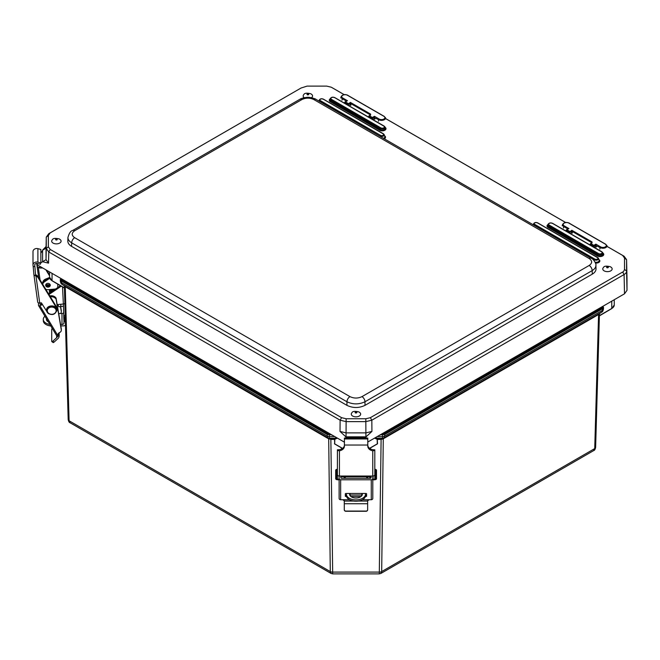 <?xml version="1.0" encoding="UTF-8"?>
<svg xmlns="http://www.w3.org/2000/svg" width="660" height="660" viewBox="0 0 660 660"><rect width="100%" height="100%" fill="white"/><g stroke="black" fill="none" stroke-linecap="round" stroke-linejoin="round"><path stroke-width="0.99" d="M614.254 299.722L614.254 305.011L611.688 308.632L599.33 315.925M334.975 439.222L337.425 438.133M64.375 285.714L65.01 286.613A1.023 0.734 119.2 0 0 64.738 286.135L64.54 285.995M65.01 286.613L65.257 286.753A1.023 0.586 120 0 0 65.068 286.316L62.106 284.361L61.207 280.904L327.096 434.42L331.889 434.932M70.125 422.788L331.081 573.449L330.289 571.577L69.094 420.775A3.061 1.79 178.4 0 1 68.194 419.554C68.607 421.558 69.25 422.631 70.125 422.788L69.094 420.775L65.257 286.753L328.977 439.015A1.023 0.421 120.6 0 0 328.886 438.636L65.068 286.316M328.977 439.015L330.52 439.032L327.797 437.753L327.121 436.012L327.583 433.57L61.685 280.063L61.207 280.904L60.307 279.683L60.357 281.3A3.061 1.79 -1.6 0 0 60.357 281.3A3.061 1.79 -1.6 0 0 61.256 282.513L327.121 436.012A3.061 1.823 179.3 0 0 329.282 436.532L329.406 438.141A3.061 2.879 128.9 0 1 327.797 437.753L62.106 284.361A3.061 1.939 -56.1 0 1 62.015 284.303A3.061 1.939 -56.1 0 0 62.015 284.303L64.63 286.069M330.602 439.42L330.858 439.032L329.406 438.141L337.392 438.141L334.736 439.032L330.858 439.032M334.801 439.478L334.67 443.842L334.562 439.42L330.858 439.42L332.689 573.878L379.286 573.878L381.109 439.42L382.965 438.999L598.834 314.375A1.023 0.742 60.9 0 1 599.107 313.888L383.46 438.388A1.023 0.586 -120 0 0 383.278 438.817L381.686 571.577L380.886 573.449L593.695 450.582L594.726 448.577L598.57 314.515A1.023 0.586 60 0 1 598.752 314.086M64.334 285.863L64.424 287.818M377.173 439.478L377.297 443.842L369.542 448.321L377.536 443.784L377.239 439.032L377.173 439.478L381.109 439.42L374.583 438.141L382.511 438.141A3.061 2.879 51.1 0 0 384.128 437.753L382.965 438.999M383.46 438.388L381.332 439.42M598.834 314.375L599.453 313.492M599.305 313.748L601.714 312.13A3.061 1.939 56.1 0 0 601.804 312.073L601.804 312.073A3.061 1.939 56.1 0 0 601.813 312.073L599.214 313.822M599.486 313.632L599.395 315.62M381.109 439.032L382.511 438.141L382.66 433.975L381.727 433.975M380.061 434.932L384.821 434.42L384.128 437.753L601.714 312.13L602.563 310.291L602.135 307.832L384.343 433.57L382.66 433.975M377.099 444.073L369.633 448.387M377 439.222L374.534 438.124M334.67 443.842L342.557 448.396L334.67 443.842M611.762 301.166L611.762 308.476L599.437 315.596L611.762 308.476A8.506 4.909 0 0 0 614.254 305.011M57.758 284.089L57.758 287.562M57.758 304.532L58.938 306.793L63.484 306.232M60.819 304.26L60.819 306.793M52.057 273.38L52.057 280.682L64.383 287.793L52.057 280.682A8.506 4.909 180 0 1 49.566 277.208L52.132 280.83L64.49 288.131M49.566 271.936L49.566 277.208M345.246 476.792L345.246 478.302M366.679 478.302L366.679 476.792M370.417 448.891L370.417 447.934M365.483 494.208L365.483 495.577A9.52 5.676 180 0 1 355.963 501.254A9.52 5.676 180 0 1 346.434 495.577L346.434 494.208A9.52 5.676 0 0 0 355.963 499.892A9.52 5.676 0 0 0 365.483 494.208L365.483 493.465M346.434 493.465L346.434 494.208M342.243 478.302L341.723 478.219A1.023 0.792 24.2 0 0 341.269 478.236M369.773 477.271L370.194 478.219L369.683 478.302M370.194 478.219A1.023 0.792 -24.2 0 1 370.656 478.236M341.509 447.901L341.509 449.031M362.216 493.465A6.377 3.803 180 0 1 362.34 494.208A6.377 3.803 180 0 1 355.963 498.011A6.377 3.803 180 0 1 349.585 494.208A6.377 3.803 180 0 1 349.709 493.465M362.233 494.893A6.377 3.803 0 0 0 361.267 493.465M350.65 493.465A6.377 3.803 0 0 0 349.685 494.893M366.589 494.777L366.077 495.016L366.077 496.51L366.589 496.27L366.589 493.713L366.077 493.465L345.84 493.465L345.328 493.713L345.328 496.27L345.84 496.51L345.84 495.016L345.328 494.777M366.077 496.51L365.351 496.51M361.036 496.51L350.889 496.51M346.566 496.51L345.84 496.51M345.84 495.016L346.434 495.016M349.734 495.016L362.191 495.016M365.483 495.016L366.077 495.016M340.824 476.033L340.824 477.626A0.767 0.668 -0 0 0 341.591 478.302L370.334 478.302A0.767 0.668 -0 0 0 371.101 477.626L371.101 476.033M362.447 499.736L371.266 499.736A1.534 1.345 -0 0 0 372.801 498.391L372.801 478.451A1.534 1.345 180 0 1 371.266 479.795L340.659 479.795A1.534 1.345 180 0 1 339.125 478.451L339.125 498.391A1.534 1.345 -0 0 0 340.659 499.736L349.478 499.736M372.801 478.451L372.801 476.033M369.179 499.736L367.645 500.742L367.645 509.561A1.534 1.518 180 0 1 366.118 511.079L366.118 511.277A1.534 1.518 -0 0 0 367.645 509.759L367.645 509.561M345.807 511.277L345.807 511.079A1.534 1.518 180 0 1 344.281 509.561L344.281 509.759A1.534 1.518 -0 0 0 345.807 511.277L366.118 511.277M342.746 499.736L344.281 500.742L344.281 509.561M339.125 478.451L339.125 476.017M345.807 511.079L366.118 511.079M337.417 449.79L337.392 474.672A2.038 1.361 -0 0 0 339.43 476.033L372.768 476.033A2.038 1.361 -0 0 0 374.806 474.672L374.806 449.947L374.146 449.79A6.361 4.752 0 0 1 367.785 445.038L367.785 438.042L344.413 438.042L344.413 445.03A6.361 4.752 0 0 1 338.052 449.79L337.417 449.79A2.038 1.361 180 0 0 338.052 450.565L339.43 450.805A6.361 4.752 180 0 0 344.413 446.168L344.413 445.03L367.785 445.03L367.785 446.168A6.361 4.752 180 0 0 372.768 450.805L372.768 476.033M373.106 479.209L373.106 479.803L374.806 479.803L374.806 479.209L373.106 479.209L373.106 476.008M374.781 449.79A2.038 1.361 180 0 1 374.146 450.565L372.768 450.805M339.091 476.008L339.091 479.803L337.392 479.803L337.392 479.209L339.091 479.209M337.392 474.672L337.392 479.209M337.392 473.566L337.392 469.821M376.505 470.077L376.505 478.921L376.505 470.077L375.829 469.392L375.829 479.597L375.482 469.392L374.806 470.077L374.806 479.209M376.505 478.921L375.829 479.597M337.392 478.921L336.707 479.597L336.707 469.392L337.392 470.077L337.392 472.205M335.692 478.896L335.692 470.077L336.369 469.392L336.369 479.597L335.692 478.896M60.547 324.53L61.982 324.505A2.038 1.666 180 0 0 63.971 322.839L63.929 319.745M65.381 321.288L64.804 321.618L63.863 319.605L63.418 304.004M55.605 289.022L48.559 289.658A5.445 4.447 -0 0 1 45.779 289.311M60.53 285.681L48.526 293.815M62.527 286.836L63.36 304.012A2.038 1.18 -1.6 0 0 64.87 303.32M63.022 304.062L57.172 304.59M48.947 294.509L61.314 286.135M65.488 324.959A2.038 1.666 -0 0 1 63.723 325.867L60.786 325.916M63.665 312.724A2.038 1.666 -0 0 1 61.982 313.508L58.691 313.574M65.043 321.346L65.332 319.621M65.216 315.406L63.748 315.439L64.045 316.858L65.257 316.833M65.29 318.186L64.713 318.285L64.045 316.858M64.713 318.285L65.002 319.679M49.574 277.39L44.484 280.838A5.445 4.447 180 0 0 42.529 283.99M42.669 284.212A5.445 4.447 -0 0 1 44.484 281.82L49.747 278.256M45.746 284.749A2.293 1.873 180 0 0 48.015 286.135A2.293 1.873 180 0 0 50.176 284.749M48.361 321.907A6.377 3.679 178.4 0 1 46.423 319.366A6.377 3.679 178.4 0 1 46.489 318.788M46.86 319.407A6.377 3.679 -1.6 0 0 46.555 320.05M44.946 316.222A9.52 5.494 -1.6 0 0 43.279 319.457A9.52 5.494 -1.6 0 0 49.904 324.472M50.812 325.982A9.52 5.494 178.4 0 1 43.321 320.842L43.279 319.457M48.015 287.116A2.293 1.873 180 0 0 50.259 285.244A2.293 1.873 180 0 0 47.957 283.363A2.293 1.873 180 0 0 45.664 285.244A2.293 1.873 180 0 0 48.015 287.116M40.128 304.384L42.009 303.823M58.435 333.391L58.245 335.948A3.16 2.582 -0 0 1 57.923 334.81A3.16 2.582 -0 0 1 59.689 332.491L59.549 332.549A3.16 2.582 180 0 0 61.314 330.231A3.16 2.582 180 0 0 61.289 329.876L56.084 299.145A5.305 4.331 180 0 0 50.358 296.81M40.004 304.186L40.004 302.94M60.456 313.541A3.16 2.582 180 0 0 61.314 311.767A3.16 2.582 180 0 0 61.289 311.421L60.505 306.793M45.622 280.071A5.305 4.331 180 0 0 43.197 282.117M50.094 284.551A2.293 1.873 -0 0 1 47.957 285.739A2.293 1.873 -0 0 1 45.82 284.551M53.716 289.187A2.293 1.873 -0 0 1 54.004 290.103L54.004 290.103M51.29 291.943A2.293 1.873 -0 0 1 49.409 290.103A2.293 1.873 -0 0 1 49.5 289.575M56.834 335.874A1.534 0.792 -31 0 0 56.9 336.113A1.534 0.792 -31 0 0 58.212 336.212L39.856 305.671A1.534 0.792 149 0 1 38.544 305.572A1.534 0.792 149 0 1 38.478 305.332L38.478 302.841M39.856 305.671L42.504 304.606M58.36 334.562L58.435 333.778M58.79 334.397L58.996 335.041A4.76 3.886 -0 0 1 59.152 336.022A4.76 3.886 -0 0 1 57.923 338.629L54.004 342.177L52.742 341.245L56.661 337.697A3.061 2.5 180 0 0 57.42 336.369M52.742 341.245A1.534 0.594 126.4 0 1 51.835 341.591A1.534 0.594 126.4 0 1 51.719 341.286L51.719 329.563A1.534 0.594 126.4 0 1 52.231 328.342M51.835 341.591L53.097 342.524A1.534 0.594 -53.6 0 0 54.004 342.177M52.717 290.796A2.293 1.873 180 0 0 53.922 289.608A2.293 1.873 -0 0 1 51.967 290.961A2.293 1.873 -0 0 1 49.492 289.6A2.293 1.873 180 0 0 52.717 290.796M46.175 284.064A2.293 1.873 180 0 0 48.972 284.567A2.293 1.873 180 0 0 49.747 284.064M61.314 311.767L61.314 310.786A3.16 2.582 180 0 0 61.289 310.439L60.671 306.793M49.162 277.67A5.305 4.331 180 0 0 48.997 277.736L45.664 279.073A5.305 4.331 180 0 0 42.702 282.959L42.702 283.123M61.314 330.231L61.314 329.249A3.16 2.582 180 0 0 61.289 328.894L56.084 298.163A5.305 4.331 180 0 0 49.822 295.936M56.084 299.145L56.084 298.163M33.198 266.648L33.025 265.402A3.745 3.052 -0 0 1 33 265.064A3.745 3.052 -0 0 1 37.892 262.152L40.846 262.936L40.326 264.256L37.372 263.48A2.038 1.666 180 0 0 34.716 265.254L34.889 266.491L33.198 266.648L33.891 274.56L34.444 275.435L35.599 275.327L34.889 266.491M56.702 311.173A5.305 4.331 180 0 0 57.016 309.713A5.305 4.331 180 0 0 56.455 307.783L38.082 277.687A4.084 3.333 180 0 0 35.995 276.094L35.599 275.327M35.64 275.971L35.64 274.461M35.648 274.51L36.729 275.435A4.084 3.333 180 0 1 38.082 276.705L56.455 306.801A5.305 4.331 180 0 1 57.016 308.731L57.016 309.713M33.924 274.791L37.686 301.983A2.038 1.171 -7.9 0 0 37.694 302.074L33.891 274.56M37.694 302.074A2.038 1.171 -7.9 0 0 39.715 302.973L41.374 302.816L46.744 311.322M35.599 275.69A2.038 1.171 172.1 0 1 34.444 275.435M40.846 262.936L40.846 249.447L37.892 248.663A3.745 3.052 180 0 0 33 251.575L33 265.064M50.176 289.509A2.293 1.873 180 0 0 51.967 289.979A2.293 1.873 180 0 0 53.575 289.204M49.566 275.88L45.853 269.791M49.566 274.898L46.777 270.328M301.274 87.895L48.766 233.673L46.274 237.146L46.274 248.507L48.766 251.98L340.123 420.189L346.137 421.633L365.813 421.633L371.827 420.189L624.096 274.543C625.903 273.364 626.728 272.209 626.587 271.07L626.587 259.71L627 278.652M627 278.776L627 290.334L626.587 271.07L624.517 269.404C623.89 271.161 623.263 272.036 622.628 272.027L370.359 417.681L365.813 418.762L346.137 418.762L341.591 417.681L50.234 249.463L48.353 246.84L48.353 235.48L50.234 232.856L301.158 87.962M622.628 272.027L624.096 274.543L624.509 293.807L627 290.334M624.509 293.807L367.785 442.027M37.224 263.447L37.224 264.808L344.413 442.167M39.781 266.293L39.781 268.026L42.793 268.026M37.249 263.447L37.224 266.549L39.781 268.026M345.898 436.837L366.052 436.837L371.918 431.442L365.912 432.877L346.038 432.877L340.024 431.442L345.906 436.87L365.912 436.87L365.813 418.762M366.044 436.87L366.061 437.283L345.889 437.283L346.038 438.042M365.904 438.042L366.061 437.283M46.068 246.535L42.595 250.09L42.595 261.723L48.526 263.15L46.035 259.677L46.035 248.077M42.595 250.09L42.595 261.723M42.586 261.756L40.846 262.82M345.889 437.283L345.906 436.87M46.035 248.143L46.274 237.088L46.035 248.201L42.586 250.198L42.586 261.673L42.586 250.528L40.846 253.126M607.249 246.543L622.636 255.42L624.517 258.043L624.517 269.404M301.042 88.028L307.048 86.122L326.725 86.122L331.271 87.211L344.149 94.644M385.457 118.495L565.595 222.494M591.319 258.324A4.249 2.458 120 0 0 591.294 258.308C593.282 258.613 596.632 264.289 595.906 265.238L596.013 268.801C596.021 270.872 594.775 272.654 592.284 274.139L364.988 405.364C358.982 408.21 352.968 408.21 346.954 405.364L71.56 246.37C69.069 244.876 67.823 243.103 67.831 241.032L67.939 237.476C67.939 239.547 69.184 241.329 71.668 242.839L346.954 401.767C352.968 404.58 358.982 404.58 364.988 401.767L592.177 270.608C594.668 269.099 595.914 267.316 595.906 265.246L595.906 265.171M607.233 246.502L624.096 256.237L626.587 259.652L627 278.718M565.636 222.486L385.795 118.651M344.19 94.636L332.739 88.028M67.939 237.344L67.939 237.476C69.226 233.079 70.769 230.761 72.55 230.538A4.249 2.458 -120 0 0 72.526 230.546M610.78 267.019A4.694 2.706 180 0 1 611.523 267.58A4.694 2.706 180 0 1 610.78 270.847A4.694 2.706 180 0 1 604.601 271.087A4.694 2.706 180 0 1 603.397 267.58C603.991 266.054 606.334 265.774 610.417 266.731L611.523 267.58M359.296 412.211A4.694 2.706 180 0 1 360.038 412.772A4.694 2.706 180 0 1 359.296 416.039A4.694 2.706 180 0 1 353.116 416.278A4.694 2.706 180 0 1 351.912 412.772C352.506 411.246 354.849 410.965 358.933 411.923L360.038 412.772M311.19 94.05A4.694 2.706 180 0 1 311.933 94.611A4.694 2.706 180 0 1 311.462 97.713M304.276 97.713A4.694 2.706 180 0 1 303.806 94.611C304.409 93.093 306.743 92.804 310.827 93.761L311.933 94.611M59.705 239.242A4.694 2.706 180 0 1 60.456 239.803A4.694 2.706 180 0 1 59.705 243.078A4.694 2.706 180 0 1 53.526 243.309A4.694 2.706 180 0 1 52.322 239.803C52.924 238.285 55.258 237.996 59.342 238.953L60.456 239.803M350.848 105.319L350.848 103.628L370.12 114.749L370.59 114.073L350.386 102.407L347.87 104.272L350.848 103.628L350.386 102.407L349.915 105.319M348.802 105.682L348.34 103.587L345.419 101.904L344.957 102.581L347.87 104.272L347.87 105.146M346.071 101.401L347.465 100.724L346.244 101.203M346.442 101.079L345.081 101.871A0.676 0.676 0 0 0 344.8 102.176L344.363 103.117M368.684 117.158L369.13 115.756L369.006 116.474L371.926 118.156L372.85 118.156L372.388 117.472L371.926 119.031M374.897 119.204L374.435 116.292L373.972 119.204M344.635 103.273L345.419 101.904L347.465 100.724L342.73 97.993A3.341 1.93 180 0 1 342.73 95.263A3.341 1.93 180 0 1 347.449 95.263L383.889 116.3A3.341 1.93 180 0 1 383.889 119.031A3.341 1.93 180 0 1 379.17 119.031L374.435 116.292L372.388 117.472L369.468 115.789L370.12 115.285M379.17 119.031L378.7 119.707L373.972 117.513L372.85 118.156L372.85 119.567M369.847 115.343L369.13 115.756A0.676 0.676 0 0 0 368.858 116.061L368.412 117.001M572.286 233.17L572.286 231.47L591.566 242.599L592.028 241.923L571.824 230.257L569.316 232.114L572.286 231.47L571.824 230.257L571.362 233.17M570.248 233.533L569.778 231.437L566.866 229.754L566.395 230.431L569.316 232.114L569.316 232.996M567.517 229.251L568.912 228.575L567.683 229.045M567.889 228.929L566.519 229.721A0.676 0.676 0 0 0 566.247 230.018L565.81 230.967M590.131 245.008L590.576 243.606L590.452 244.315L593.365 246.007L594.297 246.007L593.835 245.322L593.365 246.881M596.343 247.054L595.881 244.142L595.411 247.054M566.082 231.124L566.866 229.754L568.912 228.575L564.176 225.835A3.341 1.93 180 0 1 564.176 223.113A3.341 1.93 180 0 1 568.895 223.113L605.336 244.15A3.341 1.93 180 0 1 605.336 246.873A3.341 1.93 180 0 1 600.608 246.873L595.881 244.142L593.835 245.322L590.914 243.639L591.566 243.136M600.608 246.873L600.146 247.558L595.411 245.363L594.297 246.007L594.297 247.417M591.294 243.193L590.576 243.606A0.676 0.676 0 0 0 590.296 243.911L589.858 244.852M330.223 433.975L329.266 433.975L329.282 436.532L334.653 436.532M329.266 433.975L327.583 433.57M61.685 280.063L60.992 279.089A0.676 0.553 180 0 0 60.307 279.642L60.307 279.642A0.676 0.553 180 0 0 60.307 279.659L60.307 279.634M60.992 279.089L60.992 278.536M377.297 436.532L382.643 436.532A3.061 1.823 0.7 0 0 384.805 436.012L602.563 310.291A3.061 1.79 1.6 0 0 603.463 309.07L603.512 307.428A0.676 0.553 180 0 0 603.512 307.411L602.613 308.674L384.821 434.42L384.343 433.57M603.512 307.403L603.512 307.411A0.676 0.553 180 0 0 602.827 306.859L602.135 307.832M602.827 306.322L602.827 306.859M603.504 307.486L603.463 309.037A3.061 1.79 1.6 0 1 603.463 309.07C603.009 310.992 602.456 311.99 601.804 312.073M593.695 450.582C594.569 450.433 595.213 449.353 595.625 447.356L599.453 313.657L595.625 447.332A3.061 1.79 -178.4 0 1 595.625 447.356A3.061 1.79 -178.4 0 1 594.726 448.577L381.686 571.577A3.061 1.823 -179.3 0 1 379.525 572.096L332.45 572.096A3.061 1.823 -0.7 0 1 330.289 571.577L328.697 438.842A1.023 0.586 120 0 0 328.515 438.413M377.536 443.784L376.662 444.329M335.305 444.329L334.43 443.784M64.366 285.887L68.194 419.529A3.061 1.79 178.4 0 0 68.194 419.554L64.366 285.887M60.316 279.716L60.357 281.267C60.728 283.107 61.281 284.105 62.015 284.303M344.223 477.601L344.223 478.302M367.694 478.302L367.694 477.601M340.659 499.736L340.659 479.795M371.266 479.795L371.266 499.736M344.281 501.047L353.397 501.047M358.52 501.047L367.645 501.047M344.281 503.753L367.645 503.753M339.43 476.033L339.43 450.805M338.052 449.79L338.052 450.565M374.146 450.565L374.146 449.79M344.413 438.966L367.785 438.966M61.982 313.508L61.982 324.505M44.484 281.82L44.484 280.838M58.245 334.521L58.245 335.948M61.289 310.439L61.289 311.421M45.664 279.073L45.664 280.038M56.661 335.725L56.661 337.697M58.996 332.871L58.996 335.041M61.289 329.876L61.289 328.894M40.07 279.964L38.297 267.168M36.671 263.398L38.635 277.613M39.715 302.973L35.995 276.094M38.082 277.687L38.082 276.705M37.892 248.663L37.892 262.152M56.455 307.783L56.455 306.801M48.774 313.401A4.422 3.613 -0 0 1 50.308 307.271A4.422 3.613 -0 0 1 56.042 311.421A4.422 3.613 -0 0 1 48.774 313.401M48.328 313.426A5.098 4.166 -0 0 1 46.604 310.307A5.098 4.166 -0 0 1 51.711 306.141A5.098 4.166 -0 0 1 56.809 310.307C55.349 314.44 52.536 315.521 48.378 313.558L46.604 310.109A5.098 4.166 -0 0 1 51.711 305.943A5.098 4.166 -0 0 1 56.809 310.109A5.098 4.166 -0 0 1 56.809 310.208M46.604 310.208A5.098 4.166 -0 0 1 46.604 310.109C46.101 304.986 56.562 304.095 56.809 310.109L56.809 310.307M346.137 418.762L346.038 436.87M371.918 431.442L371.827 420.189L370.359 417.681M42.586 250.198L42.586 261.673L46.035 259.677L46.274 248.507L48.353 246.84M341.591 417.681L340.123 420.189L340.024 431.442M48.526 263.15L48.766 251.98L50.234 249.463M380.762 127.825L380.3 128.51A2.78 1.609 0 0 0 383.567 128.791A2.78 1.609 0 0 0 384.995 127.067A2.78 1.609 0 0 0 384.227 126.242L383.765 126.093A2.12 1.229 180 0 1 383.765 127.825A2.12 1.229 180 0 1 380.762 127.825L331.501 99.388L331.039 100.072L380.3 128.51L379.624 130.226A3.737 2.153 0 0 0 384.821 130.267A3.737 2.153 0 0 0 385.06 127.264M334.966 97.796L383.765 126.093M331.501 99.388A2.12 1.229 180 0 1 331.501 97.655A2.12 1.229 180 0 1 334.504 97.655M330.272 98.629A2.78 1.609 0 0 0 331.039 100.072L330.825 101.104A3.077 1.774 180 0 1 329.983 99.511L330.272 98.629C331.262 97.144 332.788 96.805 334.843 97.622L384.103 126.06L385.283 127.949A3.077 1.774 180 0 1 383.707 129.855A3.077 1.774 180 0 1 380.086 129.542L330.825 101.104L330.363 101.78L379.624 130.226M330.206 98.827A3.737 2.153 0 0 0 330.363 101.78M384.293 138.798A3.737 2.153 0 0 0 384.574 135.762M595.501 263.06A3.737 2.153 0 0 0 599.379 261.979A3.737 2.153 0 0 0 598.9 259.504M547.973 224.548A3.737 2.153 0 0 0 548.13 227.51L597.382 255.948A3.737 2.153 0 0 0 602.588 255.989A3.737 2.153 0 0 0 602.819 252.986M380.482 135.333L380.02 136.018A2.491 1.435 0 0 0 382.948 136.265A2.491 1.435 0 0 0 384.227 134.722A2.491 1.435 0 0 0 383.542 133.98L383.08 133.832A1.832 1.056 180 0 1 383.08 135.333A1.832 1.056 180 0 1 380.482 135.333L320.43 100.658L319.96 101.343L379.962 136.298M323.491 99.305L383.08 133.832M320.43 100.658A1.832 1.056 180 0 1 320.43 99.165A1.832 1.056 180 0 1 323.021 99.165M383.419 138.286A3.077 1.774 180 0 0 384.805 136.447L383.419 133.798L323.359 99.132C321.519 98.414 320.149 98.719 319.275 100.048A2.491 1.435 0 0 0 319.96 101.343L319.902 101.624M601.994 251.963L601.524 251.823A2.12 1.229 180 0 1 601.524 253.555A2.12 1.229 180 0 1 598.521 253.555L598.059 254.232A2.78 1.609 0 0 0 601.326 254.512A2.78 1.609 0 0 0 602.753 252.797A2.78 1.609 0 0 0 601.994 251.963M552.733 223.525L601.524 251.823M598.521 253.555L549.268 225.118L548.807 225.794L598.059 254.232L597.382 255.948M548.039 224.359A2.78 1.609 0 0 0 548.807 225.794L548.592 226.825A3.077 1.774 180 0 1 547.742 225.233L548.039 224.359C549.029 222.874 550.547 222.535 552.61 223.344L601.87 251.782L603.05 253.671A3.077 1.774 180 0 1 601.466 255.577A3.077 1.774 180 0 1 597.853 255.263L548.592 226.825L548.13 227.51M549.268 225.118A2.12 1.229 180 0 1 549.268 223.377A2.12 1.229 180 0 1 552.271 223.377M597.869 257.722L597.407 257.573A1.832 1.056 180 0 1 597.407 259.075A1.832 1.056 180 0 1 594.808 259.075L594.346 259.751A2.491 1.435 0 0 0 597.275 260.007A2.491 1.435 0 0 0 598.554 258.464A2.491 1.435 0 0 0 597.869 257.722M537.809 223.047L597.407 257.573M594.808 259.075L534.748 224.4L534.286 225.076L594.346 259.751L594.148 260.692M595.138 262.21A3.077 1.774 180 0 0 599.131 260.188L597.745 257.54L537.685 222.865C535.837 222.148 534.476 222.461 533.602 223.789A2.491 1.435 0 0 0 534.286 225.076L534.229 225.357M534.748 224.4A1.832 1.056 180 0 1 534.748 222.898A1.832 1.056 180 0 1 537.347 222.898M626.587 259.71L624.517 258.043M624.096 256.237L622.636 255.42M48.353 235.48L46.274 237.146M50.234 232.856L48.766 233.673M592.284 274.139L592.177 270.608A4.249 2.458 -120 0 0 589.174 265.46L361.985 396.627A4.249 2.458 60 0 1 364.988 401.767L364.988 405.364M361.985 396.627C357.976 398.516 353.966 398.516 349.965 396.627L74.671 237.691C71.395 235.373 71.395 233.062 74.671 230.744A4.249 2.458 -120 0 0 72.55 230.538L299.731 99.371C301.207 98.406 303.484 97.754 306.587 97.408C309.507 96.739 316.198 99.025 316.008 99.371L591.294 258.308A4.249 2.458 120 0 0 589.174 258.522C592.449 260.832 592.449 263.15 589.174 265.46M349.965 396.627A4.249 2.458 120 0 0 346.954 401.767L346.954 405.364M316.008 99.371A4.249 2.458 120 0 0 313.879 99.586L589.174 258.522M74.671 237.691A4.249 2.458 120 0 0 71.668 242.839L71.56 246.37M299.731 99.371A4.249 2.458 60 0 1 301.859 99.586C305.869 97.688 309.878 97.688 313.879 99.586M74.671 230.744L301.859 99.586M608.074 267.671A0.866 0.503 180 0 1 606.845 266.962A0.866 0.503 180 0 1 608.074 267.671M356.59 412.863A0.866 0.503 180 0 1 355.361 412.153A0.866 0.503 180 0 1 356.59 412.863M308.484 94.702A0.866 0.503 180 0 1 307.255 93.992A0.866 0.503 180 0 1 308.484 94.702M56.999 239.893A0.866 0.503 180 0 1 55.77 239.192A0.866 0.503 180 0 1 56.999 239.893M347.449 95.263L347.795 95.23C344.809 94.066 342.606 94.52 341.171 96.599A3.993 2.31 0 0 0 342.268 98.67L346.071 100.864L345.799 101.459M342.73 97.993L341.954 100.188M383.889 116.3L385.448 117.637A3.993 2.31 0 0 1 383.402 120.112A3.993 2.31 0 0 1 378.7 119.707L378.394 121.225M370.59 115.145L370.59 114.073M384.351 116.449L347.919 95.411M568.895 223.113L569.233 223.08C566.255 221.917 564.044 222.37 562.609 224.45A3.993 2.31 0 0 0 563.706 226.52L567.517 228.715L567.237 229.309M564.176 225.835L563.401 228.038M605.336 244.15L606.895 245.487A3.993 2.31 0 0 1 604.849 247.962A3.993 2.31 0 0 1 600.146 247.558L599.833 249.076M592.028 242.995L592.028 241.923M605.797 244.291L569.357 223.253M331.081 573.449L332.689 573.878M379.286 573.878L380.886 573.449M342.466 448.462L334.876 444.073M375.482 479.597L374.806 478.921M371.101 476.792L340.824 476.792M65.398 321.717L64.96 321.791M56.9 336.113L38.544 305.572M59.152 336.022L59.152 332.764M49.409 293.213L49.409 290.103M319.275 100.048L318.937 101.062M533.602 223.789L533.264 224.804M385.448 117.637L385.885 118.932M341.171 96.599L340.733 97.894M606.895 245.487L607.324 246.782M562.609 224.45L562.18 225.745"/></g></svg>
